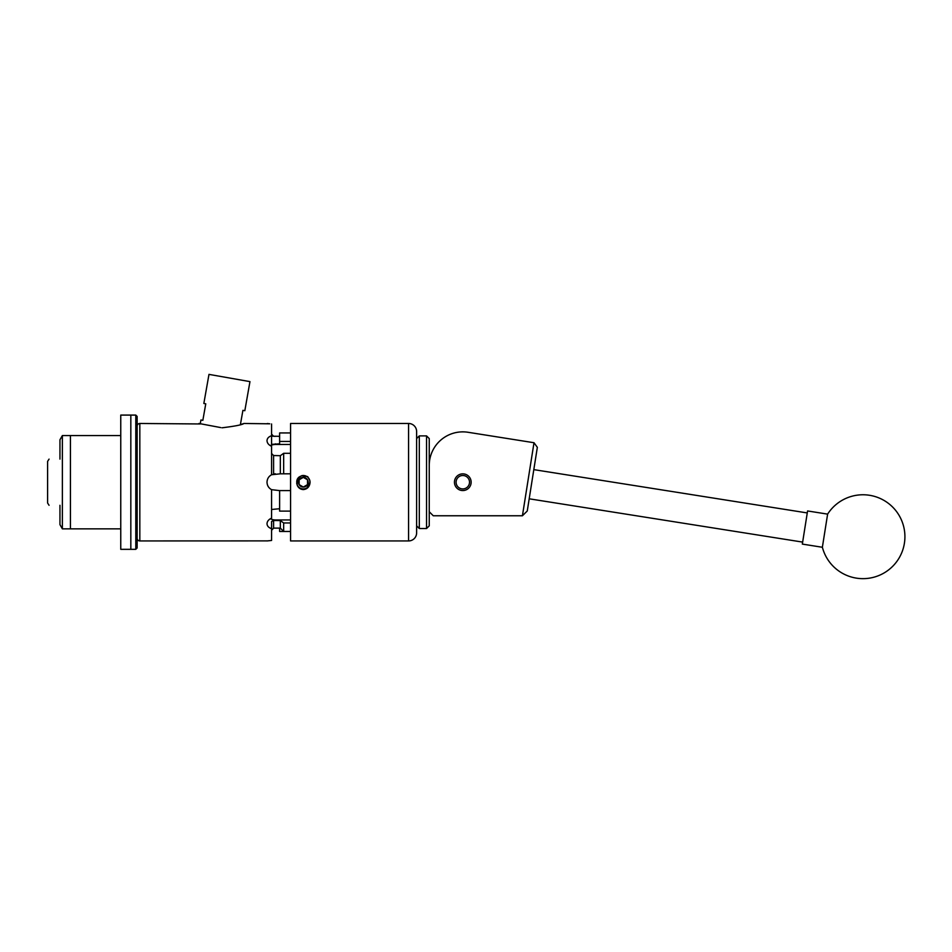<?xml version="1.0" encoding="UTF-8"?>
<svg xmlns="http://www.w3.org/2000/svg" width="952" height="952" viewBox="0 0 952 952"><rect width="100%" height="100%" fill="white"/><g stroke="black" fill="none" stroke-linecap="round" stroke-linejoin="round"><path stroke-width="1.43" d="M454.449 482.212A8.342 8.342 0 0 0 462.803 490.554A8.342 8.342 0 0 0 471.145 482.212A8.342 8.342 0 0 0 462.803 473.858A8.342 8.342 0 0 0 454.449 482.212M429.245 511.736L433.267 515.77L522.422 515.77L534.001 442.728L468.051 432.279A33.558 33.558 0 0 0 429.245 465.433M504.417 438.039L468.051 432.279M534.001 442.728L537.345 447.333L527.265 510.986L522.422 515.77M822.611 545.746L822.373 547.269A41.947 41.947 0 0 0 904.4 543.271A41.947 41.947 0 0 0 827.621 514.128L822.611 545.746M827.621 514.128L807.582 510.95L802.334 544.092L822.373 547.269M416.619 525.837L416.619 431.53L416.619 532.882L416.619 525.837L419.308 528.527L419.308 435.897L426.555 435.897L426.555 528.527L419.308 528.527M426.555 435.897L429.245 438.586L429.245 525.837L426.555 528.527M469.514 482.212A6.712 6.712 0 0 0 462.803 475.5A6.712 6.712 0 0 0 456.091 482.212A6.712 6.712 0 0 0 462.803 488.923A6.712 6.712 0 0 0 469.514 482.212M135.791 415.084L137.136 416.429L137.136 547.983L135.791 549.328L135.791 415.084L130.829 415.084L130.829 549.328L130.829 415.084L120.761 415.084L120.761 549.328L135.791 549.328M120.761 528.86L70.424 528.86L70.424 435.564L62.368 435.564L62.368 528.86L59.952 524.623L59.952 505.298C46.089 505.298 46.089 505.298 59.952 505.298C46.089 505.298 46.089 505.298 59.952 505.298M62.368 528.86L70.424 528.86L70.424 435.564L120.761 435.564M59.952 459.114C46.089 459.114 46.089 459.114 59.952 459.114C46.089 459.114 46.089 459.114 59.952 459.114L59.952 439.788L62.368 435.564M49.064 459.114L47.6 461.399L47.6 503.013L49.064 505.298M269.749 423.807L243.938 423.473L240.392 424.64L242.915 410.36L244.831 410.705L249.959 381.621L208.976 374.386L203.847 403.469L205.763 403.815L202.847 420.332L200.931 419.999L200.229 423.961L139.825 423.473L139.825 540.938A2.689 2.689 0 0 1 137.136 538.249M198.956 423.473L220.721 427.579M298.476 482.212A4.843 4.843 0 0 0 307.52 484.627A4.843 4.843 0 0 0 303.319 477.368A4.843 4.843 0 0 0 298.476 482.212M299.13 482.212L299.13 484.627L303.319 487.055L307.52 484.627L307.52 479.784L303.319 477.368L299.13 479.784L299.13 482.212M297.56 485.651A6.712 6.712 0 0 0 310.031 482.212A6.712 6.712 0 0 0 301.689 475.702L307.686 476.619L309.864 480.546L309.864 483.866C308.995 487.329 306.818 489.233 303.319 489.59C300.558 489.399 298.559 488.055 297.345 485.544L297.048 483.223L299.594 477.059L301.689 475.702M408.563 540.938L408.563 423.473L290.574 423.473L290.574 540.938L408.563 540.938A8.056 8.056 0 0 0 416.619 532.882M408.563 423.473A8.056 8.056 0 0 1 416.619 431.53M137.136 426.163A2.689 2.689 0 0 1 139.825 423.473M267.334 540.891L139.825 540.938M267.345 423.521L268.19 423.64M268.297 423.652L269.523 423.783M303.319 475.464C297.798 476.464 295.763 479.677 297.226 485.103L297.345 485.544M302.2 475.56L298.702 477.297M296.703 483.485L297.512 485.627M310.066 482.212L307.079 487.805M290.574 522.969L283.66 522.969L283.66 531.466L290.574 531.466L279.626 531.466L279.626 528.098M272.177 474.465A8.389 8.389 0 0 0 271.582 474.739L271.582 446.298C268.666 444.965 267.143 443.096 267.012 440.681C267.143 438.36 268.654 436.718 271.582 435.742L271.582 444.37L279.626 443.834L279.626 441.442L290.574 441.442M290.574 432.946L279.626 432.946L279.626 441.442M290.574 490.601L279.626 490.601L279.626 511.105L290.574 511.105M290.574 453.307L283.66 453.307L283.66 473.822L290.574 473.822M270.332 518.733A8.389 5.938 180 0 0 275.402 519.935L290.574 519.935M280.34 520.589L273.593 520.47L273.593 528.134L280.34 528.098L280.34 520.589L283.66 522.969M271.582 509.487L279.626 508.725M283.66 531.466L280.34 528.098M279.626 490.601L271.582 489.673C268.666 488.043 267.143 485.556 267.012 482.212C267.143 478.868 268.654 476.381 271.582 474.739L280.34 473.822L280.34 455.699L273.593 455.532L273.593 474.013A8.389 8.389 0 0 1 275.402 473.822M283.66 473.822L280.34 473.822M279.626 436.325L271.582 436.159M275.402 443.834L275.402 444.477L290.574 444.477M280.34 455.699L283.66 453.307M275.402 444.477A8.389 5.938 0 0 0 270.332 445.679M221.995 427.805C235.12 426.198 242.439 424.759 243.938 423.473M267.012 540.938L271.582 540.462L271.582 528.681C268.666 527.705 267.143 526.063 267.012 523.731C267.143 521.327 268.654 519.459 271.582 518.114L271.582 489.673M271.582 435.742L271.582 423.961M271.582 434.124L273.593 436.29L275.402 436.325M273.593 520.47L271.582 521.494L271.582 528.681M271.582 453.485L273.593 455.532M273.593 528.134L271.582 530.288M297.452 479.772L297.048 483.223M307.52 484.627L303.319 487.055L299.13 484.627L299.13 479.784L303.319 477.368L307.52 479.784L307.52 484.627M275.402 519.935L275.402 520.589M802.655 542.105L529.193 498.8M807.272 512.938L533.81 469.633M416.619 438.586L419.308 435.897"/></g></svg>
